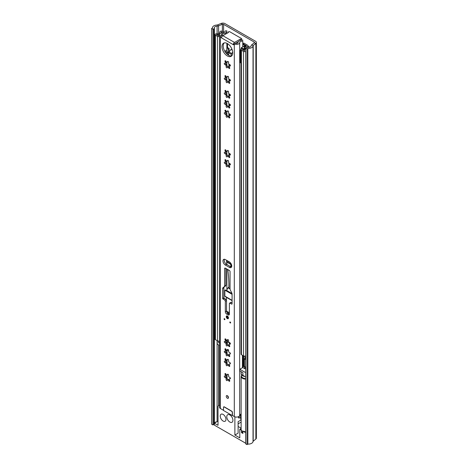 <?xml version="1.0" encoding="UTF-8"?>
<svg xmlns="http://www.w3.org/2000/svg" width="468" height="468" viewBox="0 0 468 468"><rect width="100%" height="100%" fill="white"/><g stroke="black" fill="none" stroke-linecap="round" stroke-linejoin="round"><path stroke-width="0.7" d="M212.975 29.297L212.975 424.962L211.63 424.183L211.63 28.519L212.975 29.297L213.835 28.8A1.907 1.1 0 0 0 214.391 28.021A1.907 1.1 0 0 0 214.385 27.928A2.861 1.65 180 0 1 214.373 27.782A2.861 1.65 180 0 1 217.088 26.132A2.861 1.65 0 0 0 218.579 25.834L222.37 24.301A0.954 0.55 180 0 1 223.593 24.365L254.182 42.026A0.954 0.55 180 0 1 254.463 42.412A0.954 0.55 180 0 1 254.294 42.728L251.638 44.922A2.861 1.65 0 0 0 251.123 45.782A2.861 1.65 180 0 1 248.017 47.344A1.907 1.1 0 0 0 246.501 47.66L245.641 48.157L246.993 48.935L246.993 444.6L245.641 443.822L245.641 48.157M211.63 28.519L212.484 28.021A4.768 2.755 180 0 1 212.466 27.782A4.768 2.755 180 0 1 216.988 25.032A0.954 0.55 0 0 0 217.485 24.933L221.276 23.4A2.861 1.65 180 0 1 224.944 23.587L255.534 41.248A2.861 1.65 180 0 1 256.37 42.412A2.861 1.65 180 0 1 255.856 43.36L253.2 45.554A0.954 0.55 0 0 0 253.03 45.841A4.768 2.755 180 0 1 247.847 48.438L246.993 48.935M212.975 424.962L213.835 424.47A1.907 1.1 0 0 0 214.338 423.955M214.432 423.119A2.861 1.65 180 0 1 216.666 421.832M256.37 42.412L256.37 438.083A2.861 1.65 180 0 1 255.856 439.031L253.2 441.219A0.954 0.55 0 0 0 253.03 441.505A4.768 2.755 180 0 1 247.847 444.103L246.993 444.6M247.847 444.103L247.847 48.438M228.887 342.471L227.319 341.57L227.319 344.331M227.319 341.57A2.861 1.65 -60 0 1 227.717 339.949M229.852 422.054A4.352 2.51 -120 0 0 232.023 422.271A4.352 2.51 -120 0 0 232.69 418.784A4.352 2.51 -120 0 0 229.852 414.952A4.352 2.51 -120 0 0 227.676 414.736A4.352 2.51 -120 0 0 227.009 418.222A4.352 2.51 -120 0 0 229.852 422.054M223.107 414.414A4.054 2.34 60 0 1 225.751 417.988A4.054 2.34 60 0 1 225.131 421.235A4.054 2.34 60 0 1 223.107 421.036A4.054 2.34 60 0 1 220.457 417.462A4.054 2.34 60 0 1 221.077 414.215A4.054 2.34 60 0 1 223.107 414.414M241.482 430.279L239.797 429.308L240.587 428.852A5.341 3.083 0 0 0 241.482 430.279L241.482 432.619L242.904 433.438L242.904 431.104A5.341 3.083 0 0 0 245.641 431.631M245.641 372.633L239.797 369.258L239.797 370.896L242.904 372.686L242.904 375.336L245.641 376.915M239.797 369.258L242.781 367.532M219.48 405.896L219.363 405.826A1.907 1.1 -120 0 0 218.41 405.733A1.907 1.1 -120 0 0 218.012 406.604L218.012 425.301L214.338 423.177L214.338 425.125L245.641 443.196M241.131 419.919L238.113 421.668L238.113 433.163L234.877 435.035L239.797 437.878L239.797 429.308M227.395 350.029L228.589 350.713M227.05 378.191L227.05 374.956M227.05 363.314L227.05 360.079M227.05 353.422L227.05 350.193M219.48 345.466L217.269 344.179L217.269 340.751M218.685 341.096L218.685 342.74L219.48 343.196M241.131 428.208L238.113 426.465M234.877 435.035L234.877 416.818M245.641 432.684L242.904 431.104M245.636 369.199L245.641 369.205A1.907 1.1 180 0 1 245.074 368.421A1.907 1.1 180 0 1 245.074 368.415M214.338 423.177L218.012 421.054M219.48 342.278L218.685 342.74M242.904 431.473A4.768 2.755 180 0 1 242.529 431.274A4.768 2.755 180 0 1 241.482 430.361A4.768 2.755 0 0 0 242.529 431.274A4.768 2.755 0 0 0 242.904 431.473M241.365 430.18A4.768 2.755 180 0 1 241.131 429.331A4.768 2.755 0 0 0 241.365 430.18M245.641 358.125A0.954 0.55 180 0 1 245.226 357.985A0.954 0.55 180 0 1 245.156 357.938L244.53 356.125M245.641 359.295A0.954 0.55 180 0 1 245.226 359.155A0.954 0.55 180 0 1 244.951 358.763L244.951 357.757M245.641 359.576A1.433 0.825 180 0 1 244.893 359.348A1.433 0.825 180 0 1 244.471 358.763A1.433 0.825 180 0 1 244.951 358.149M245.641 366.976A1.433 0.825 180 0 1 244.893 366.748A1.433 0.825 180 0 1 244.471 366.163L244.471 358.763M241.131 419.41L240.657 419.135L240.657 417.187L238.972 418.164L238.13 416.836M241.131 415.128L240.142 414.554M238.972 416.421L238.972 418.164M241.131 416.918L241.131 415.906L239.739 415.098M241.131 416.912L240.657 417.187L241.131 417.462M240.997 415.824L240.078 416.356L240.078 415.578A1.907 1.1 180 0 1 240.066 415.455A1.907 1.1 180 0 1 240.084 415.297M239.464 415.929L240.078 415.578M240.488 415.531L240.131 415.742M240.131 415.327L240.131 415.947A1.907 1.1 0 0 0 240.078 416.11M242.43 355.276L242.43 366.894A1.907 1.1 0 0 0 242.986 367.672L244.67 368.644L245.191 368.345M244.67 368.644L244.67 367.087L243.658 366.502L243.658 355.972M245.092 366.842L244.67 367.087M244.471 366.034L243.658 366.502M226.336 375.032L226.36 374.628M228.618 375.295A0.848 0.491 -120 0 0 228.244 374.441A0.848 0.491 -120 0 0 227.588 374.219A0.848 0.491 -120 0 0 227.419 374.517A1.106 0.638 60 0 1 227.196 374.909A1.106 0.638 60 0 1 226.026 374.143A0.848 0.491 -120 0 0 225.126 373.558A0.848 0.491 -120 0 0 225.184 374.628A1.106 0.638 60 0 1 225.488 375.523A1.106 0.638 60 0 1 225.26 376.026A1.106 0.638 60 0 1 224.81 376.026A0.848 0.491 -120 0 0 224.464 376.02A0.848 0.491 -120 0 0 224.388 376.851A0.848 0.491 -120 0 0 225.12 377.53A1.106 0.638 60 0 1 226.196 378.986A1.106 0.638 60 0 1 226.138 379.296A0.848 0.491 -120 0 0 226.36 380.268A0.848 0.491 -120 0 0 227.12 380.619A0.848 0.491 -120 0 0 227.29 380.314A1.106 0.638 60 0 1 227.512 379.922A1.106 0.638 60 0 1 228.682 380.689A0.848 0.491 -120 0 0 229.583 381.28A0.848 0.491 -120 0 0 229.759 380.888A0.848 0.491 -120 0 0 229.525 380.203A1.106 0.638 60 0 1 229.449 378.805A1.106 0.638 60 0 1 229.899 378.811A0.848 0.491 -120 0 0 230.244 378.811A0.848 0.491 -120 0 0 230.42 378.425A0.848 0.491 -120 0 0 229.589 377.307A1.106 0.638 60 0 1 228.741 376.617A1.106 0.638 60 0 1 228.571 375.535A0.848 0.491 -120 0 0 228.618 375.295M227.77 379.776A0.848 0.491 -120 0 1 227.308 378.864L226.079 376.734A0.848 0.491 -120 0 1 225.517 375.88M228.618 111.963A0.848 0.491 -120 0 0 228.244 111.109A0.848 0.491 -120 0 0 227.588 110.881A0.848 0.491 -120 0 0 227.419 111.179A1.106 0.638 60 0 1 227.196 111.571A1.106 0.638 60 0 1 226.026 110.805A0.848 0.491 -120 0 0 225.126 110.22A0.848 0.491 -120 0 0 225.184 111.296A1.106 0.638 60 0 1 225.488 112.185A1.106 0.638 60 0 1 225.26 112.689A1.106 0.638 60 0 1 224.81 112.689A0.848 0.491 -120 0 0 224.464 112.683A0.848 0.491 -120 0 0 224.388 113.519A0.848 0.491 -120 0 0 225.12 114.192A1.106 0.638 60 0 1 226.196 115.649A1.106 0.638 60 0 1 226.138 115.959A0.848 0.491 -120 0 0 226.36 116.93A0.848 0.491 -120 0 0 227.12 117.281A0.848 0.491 -120 0 0 227.29 116.982A1.106 0.638 60 0 1 227.512 116.591A1.106 0.638 60 0 1 228.682 117.351A0.848 0.491 -120 0 0 229.583 117.942A0.848 0.491 -120 0 0 229.759 117.556A0.848 0.491 -120 0 0 229.525 116.865A1.106 0.638 60 0 1 229.449 115.467A1.106 0.638 60 0 1 229.899 115.473A0.848 0.491 -120 0 0 230.244 115.479A0.848 0.491 -120 0 0 230.42 115.087A0.848 0.491 -120 0 0 229.589 113.97A1.106 0.638 60 0 1 228.741 113.279A1.106 0.638 60 0 1 228.571 112.203A0.848 0.491 -120 0 0 228.618 111.963M225.909 112.051L226.36 111.29M227.77 116.438A0.848 0.491 -120 0 1 227.308 115.532L226.079 113.396A0.848 0.491 -120 0 1 225.517 112.542M228.618 102.071A0.848 0.491 -120 0 0 228.244 101.217A0.848 0.491 -120 0 0 227.588 100.989A0.848 0.491 -120 0 0 227.419 101.287A1.106 0.638 60 0 1 227.196 101.679A1.106 0.638 60 0 1 226.026 100.918A0.848 0.491 -120 0 0 225.126 100.328A0.848 0.491 -120 0 0 225.184 101.404A1.106 0.638 60 0 1 225.488 102.293A1.106 0.638 60 0 1 225.26 102.802A1.106 0.638 60 0 1 224.81 102.796A0.848 0.491 -120 0 0 224.464 102.79A0.848 0.491 -120 0 0 224.388 103.627A0.848 0.491 -120 0 0 225.12 104.3A1.106 0.638 60 0 1 226.196 105.756A1.106 0.638 60 0 1 226.138 106.066A0.848 0.491 -120 0 0 226.36 107.037A0.848 0.491 -120 0 0 227.12 107.388A0.848 0.491 -120 0 0 227.29 107.09A1.106 0.638 60 0 1 227.512 106.698A1.106 0.638 60 0 1 228.682 107.464A0.848 0.491 -120 0 0 229.583 108.049A0.848 0.491 -120 0 0 229.759 107.663A0.848 0.491 -120 0 0 229.525 106.979A1.106 0.638 60 0 1 229.449 105.581A1.106 0.638 60 0 1 229.899 105.581A0.848 0.491 -120 0 0 230.244 105.587A0.848 0.491 -120 0 0 230.42 105.195A0.848 0.491 -120 0 0 229.589 104.077A1.106 0.638 60 0 1 228.741 103.387A1.106 0.638 60 0 1 228.571 102.311A0.848 0.491 -120 0 0 228.618 102.071M225.909 102.159L226.36 101.398M227.77 106.546A0.848 0.491 -120 0 1 227.308 105.639L226.079 103.504A0.848 0.491 -120 0 1 225.517 102.65M228.618 92.178A0.848 0.491 -120 0 0 228.244 91.324A0.848 0.491 -120 0 0 227.588 91.096A0.848 0.491 -120 0 0 227.419 91.4A1.106 0.638 60 0 1 227.196 91.792A1.106 0.638 60 0 1 226.026 91.026A0.848 0.491 -120 0 0 225.126 90.435A0.848 0.491 -120 0 0 225.184 91.512A1.106 0.638 60 0 1 225.488 92.401A1.106 0.638 60 0 1 225.26 92.91A1.106 0.638 60 0 1 224.81 92.904A0.848 0.491 -120 0 0 224.464 92.904A0.848 0.491 -120 0 0 224.388 93.735A0.848 0.491 -120 0 0 225.12 94.407A1.106 0.638 60 0 1 226.196 95.864A1.106 0.638 60 0 1 226.138 96.18A0.848 0.491 -120 0 0 226.36 97.145A0.848 0.491 -120 0 0 227.12 97.496A0.848 0.491 -120 0 0 227.29 97.198A1.106 0.638 60 0 1 227.512 96.806A1.106 0.638 60 0 1 228.682 97.572A0.848 0.491 -120 0 0 229.583 98.157A0.848 0.491 -120 0 0 229.759 97.771A0.848 0.491 -120 0 0 229.525 97.087A1.106 0.638 60 0 1 229.449 95.688A1.106 0.638 60 0 1 229.899 95.688A0.848 0.491 -120 0 0 230.244 95.694A0.848 0.491 -120 0 0 230.42 95.302A0.848 0.491 -120 0 0 229.589 94.185A1.106 0.638 60 0 1 228.741 93.501A1.106 0.638 60 0 1 228.571 92.418A0.848 0.491 -120 0 0 228.618 92.178M225.909 92.272L226.36 91.506M227.77 96.654A0.848 0.491 -120 0 1 227.308 95.747L226.079 93.612A0.848 0.491 -120 0 1 225.517 92.758M228.618 77.378A0.848 0.491 -120 0 0 228.244 76.524A0.848 0.491 -120 0 0 227.588 76.296A0.848 0.491 -120 0 0 227.419 76.6A1.106 0.638 60 0 1 227.196 76.992A1.106 0.638 60 0 1 226.026 76.225A0.848 0.491 -120 0 0 225.126 75.635A0.848 0.491 -120 0 0 225.184 76.711A1.106 0.638 60 0 1 225.488 77.606A1.106 0.638 60 0 1 225.26 78.109A1.106 0.638 60 0 1 224.81 78.103A0.848 0.491 -120 0 0 224.464 78.103A0.848 0.491 -120 0 0 224.388 78.934A0.848 0.491 -120 0 0 225.12 79.613A1.106 0.638 60 0 1 226.196 81.069A1.106 0.638 60 0 1 226.138 81.379A0.848 0.491 -120 0 0 226.36 82.35A0.848 0.491 -120 0 0 227.12 82.701A0.848 0.491 -120 0 0 227.29 82.397A1.106 0.638 60 0 1 227.512 82.005A1.106 0.638 60 0 1 228.682 82.772A0.848 0.491 -120 0 0 229.583 83.362A0.848 0.491 -120 0 0 229.759 82.971A0.848 0.491 -120 0 0 229.525 82.286A1.106 0.638 60 0 1 229.449 80.888A1.106 0.638 60 0 1 229.899 80.894A0.848 0.491 -120 0 0 230.244 80.894A0.848 0.491 -120 0 0 230.42 80.508A0.848 0.491 -120 0 0 229.589 79.384A1.106 0.638 60 0 1 228.741 78.7A1.106 0.638 60 0 1 228.571 77.618A0.848 0.491 -120 0 0 228.618 77.378M225.909 77.472L226.36 76.711M227.77 81.859A0.848 0.491 -120 0 1 227.308 80.946L226.079 78.817A0.848 0.491 -120 0 1 225.517 77.963M226.243 396.326A1.574 0.907 -120 0 0 226.927 397.905A1.574 0.907 -120 0 0 228.138 398.332A1.574 0.907 -120 0 0 228.466 397.607A1.574 0.907 -120 0 0 227.781 396.027A1.574 0.907 -120 0 0 226.565 395.606A1.574 0.907 -120 0 0 226.243 396.326M227.46 395.747A1.574 0.907 -120 0 0 228.46 397.484M221.99 46.648A7.582 4.376 -120 0 0 225.301 54.282A7.582 4.376 -120 0 0 231.145 56.312A7.582 4.376 -120 0 0 232.719 52.843A7.582 4.376 -120 0 0 229.408 45.209A7.582 4.376 -120 0 0 223.564 43.179A7.582 4.376 -120 0 0 221.99 46.648M224.219 42.91A7.582 4.376 -120 0 0 223.207 45.952A7.582 4.376 -120 0 0 226.126 53.147A7.582 4.376 -120 0 0 231.707 55.879M224.084 318.942A0.573 0.328 -120 0 0 224.892 319.41A0.573 0.328 -120 0 0 224.084 318.942M229.817 322.253A0.573 0.328 60 0 1 230.625 322.721A0.573 0.328 60 0 1 229.817 322.253M226.243 316.684A1.574 0.907 -120 0 0 226.927 318.269A1.574 0.907 -120 0 0 228.138 318.69A1.574 0.907 -120 0 0 228.466 317.971A1.574 0.907 -120 0 0 227.781 316.386A1.574 0.907 -120 0 0 226.565 315.964A1.574 0.907 -120 0 0 226.243 316.684M231.736 265.999A3.34 1.93 -120 0 0 229.379 261.91L225.33 259.576A3.34 1.93 -120 0 0 223.663 259.407A3.34 1.93 -120 0 0 223.148 262.086A3.34 1.93 -120 0 0 225.33 265.028L229.379 267.363A3.34 1.93 -120 0 0 231.046 267.526A3.34 1.93 -120 0 0 231.736 265.999M228.618 62.501A0.848 0.491 -120 0 0 228.244 61.647A0.848 0.491 -120 0 0 227.588 61.419A0.848 0.491 -120 0 0 227.419 61.723A1.106 0.638 60 0 1 227.196 62.115A1.106 0.638 60 0 1 226.026 61.349A0.848 0.491 -120 0 0 225.126 60.758A0.848 0.491 -120 0 0 225.184 61.834A1.106 0.638 60 0 1 225.488 62.73A1.106 0.638 60 0 1 225.26 63.233A1.106 0.638 60 0 1 224.81 63.227A0.848 0.491 -120 0 0 224.464 63.227A0.848 0.491 -120 0 0 224.388 64.057A0.848 0.491 -120 0 0 225.12 64.736A1.106 0.638 60 0 1 226.196 66.193A1.106 0.638 60 0 1 226.138 66.503A0.848 0.491 -120 0 0 226.36 67.474A0.848 0.491 -120 0 0 227.12 67.825A0.848 0.491 -120 0 0 227.29 67.521A1.106 0.638 60 0 1 227.512 67.129A1.106 0.638 60 0 1 228.682 67.895A0.848 0.491 -120 0 0 229.583 68.486A0.848 0.491 -120 0 0 229.759 68.094A0.848 0.491 -120 0 0 229.525 67.41A1.106 0.638 60 0 1 229.449 66.011A1.106 0.638 60 0 1 229.899 66.017A0.848 0.491 -120 0 0 230.244 66.017A0.848 0.491 -120 0 0 230.42 65.631A0.848 0.491 -120 0 0 229.589 64.508A1.106 0.638 60 0 1 228.741 63.823A1.106 0.638 60 0 1 228.571 62.741A0.848 0.491 -120 0 0 228.618 62.501M226.36 61.834L225.909 62.595M225.517 63.086A0.848 0.491 -120 0 0 226.079 63.94L227.308 66.07A0.848 0.491 -120 0 0 227.77 66.983M228.618 151.527A0.848 0.491 -120 0 0 228.244 150.673A0.848 0.491 -120 0 0 227.588 150.444A0.848 0.491 -120 0 0 227.419 150.749A1.106 0.638 60 0 1 227.196 151.141A1.106 0.638 60 0 1 226.026 150.374A0.848 0.491 -120 0 0 225.126 149.783A0.848 0.491 -120 0 0 225.184 150.86A1.106 0.638 60 0 1 225.488 151.755A1.106 0.638 60 0 1 225.26 152.258A1.106 0.638 60 0 1 224.81 152.252A0.848 0.491 -120 0 0 224.464 152.252A0.848 0.491 -120 0 0 224.388 153.083A0.848 0.491 -120 0 0 225.12 153.761A1.106 0.638 60 0 1 226.196 155.218A1.106 0.638 60 0 1 226.138 155.528A0.848 0.491 -120 0 0 226.36 156.499A0.848 0.491 -120 0 0 227.12 156.85A0.848 0.491 -120 0 0 227.29 156.546A1.106 0.638 60 0 1 227.512 156.154A1.106 0.638 60 0 1 228.682 156.92A0.848 0.491 -120 0 0 229.583 157.511A0.848 0.491 -120 0 0 229.759 157.119A0.848 0.491 -120 0 0 229.525 156.435A1.106 0.638 60 0 1 229.449 155.037A1.106 0.638 60 0 1 229.899 155.043A0.848 0.491 -120 0 0 230.244 155.043A0.848 0.491 -120 0 0 230.42 154.656A0.848 0.491 -120 0 0 229.589 153.533A1.106 0.638 60 0 1 228.741 152.849A1.106 0.638 60 0 1 228.571 151.767A0.848 0.491 -120 0 0 228.618 151.527M226.36 150.854L225.909 151.62M225.517 152.112A0.848 0.491 -120 0 0 226.079 152.966L227.308 155.095A0.848 0.491 -120 0 0 227.77 156.008M228.618 161.419A0.848 0.491 -120 0 0 228.244 160.565A0.848 0.491 -120 0 0 227.588 160.337A0.848 0.491 -120 0 0 227.419 160.641A1.106 0.638 60 0 1 227.196 161.033A1.106 0.638 60 0 1 226.026 160.267A0.848 0.491 -120 0 0 225.126 159.676A0.848 0.491 -120 0 0 225.184 160.752A1.106 0.638 60 0 1 225.488 161.641A1.106 0.638 60 0 1 225.26 162.15A1.106 0.638 60 0 1 224.81 162.144A0.848 0.491 -120 0 0 224.464 162.144A0.848 0.491 -120 0 0 224.388 162.975A0.848 0.491 -120 0 0 225.12 163.654A1.106 0.638 60 0 1 226.196 165.11A1.106 0.638 60 0 1 226.138 165.42A0.848 0.491 -120 0 0 226.36 166.386A0.848 0.491 -120 0 0 227.12 166.743A0.848 0.491 -120 0 0 227.29 166.438A1.106 0.638 60 0 1 227.512 166.046A1.106 0.638 60 0 1 228.682 166.813A0.848 0.491 -120 0 0 229.583 167.404A0.848 0.491 -120 0 0 229.759 167.012A0.848 0.491 -120 0 0 229.525 166.327A1.106 0.638 60 0 1 229.449 164.929A1.106 0.638 60 0 1 229.899 164.935A0.848 0.491 -120 0 0 230.244 164.935A0.848 0.491 -120 0 0 230.42 164.549A0.848 0.491 -120 0 0 229.589 163.426A1.106 0.638 60 0 1 228.741 162.741A1.106 0.638 60 0 1 228.571 161.659A0.848 0.491 -120 0 0 228.618 161.419M226.36 160.746L225.909 161.513M225.517 162.004A0.848 0.491 -120 0 0 226.079 162.852L227.308 164.988A0.848 0.491 -120 0 0 227.77 165.9M228.618 340.64A0.848 0.491 -120 0 0 228.244 339.786A0.848 0.491 -120 0 0 227.588 339.557A0.848 0.491 -120 0 0 227.419 339.856A1.106 0.638 60 0 1 227.196 340.248A1.106 0.638 60 0 1 226.026 339.481A0.848 0.491 -120 0 0 225.126 338.896A0.848 0.491 -120 0 0 225.184 339.973A1.106 0.638 60 0 1 225.488 340.862A1.106 0.638 60 0 1 225.26 341.371A1.106 0.638 60 0 1 224.81 341.365A0.848 0.491 -120 0 0 224.464 341.359A0.848 0.491 -120 0 0 224.388 342.196A0.848 0.491 -120 0 0 225.12 342.868A1.106 0.638 60 0 1 226.196 344.325A1.106 0.638 60 0 1 226.138 344.635A0.848 0.491 -120 0 0 226.36 345.606A0.848 0.491 -120 0 0 227.12 345.957A0.848 0.491 -120 0 0 227.29 345.659A1.106 0.638 60 0 1 227.512 345.267A1.106 0.638 60 0 1 228.682 346.033A0.848 0.491 -120 0 0 229.583 346.618A0.848 0.491 -120 0 0 229.759 346.232A0.848 0.491 -120 0 0 229.525 345.542A1.106 0.638 60 0 1 229.449 344.144A1.106 0.638 60 0 1 229.899 344.15A0.848 0.491 -120 0 0 230.244 344.155A0.848 0.491 -120 0 0 230.42 343.764A0.848 0.491 -120 0 0 229.589 342.646A1.106 0.638 60 0 1 228.741 341.956A1.106 0.638 60 0 1 228.571 340.88A0.848 0.491 -120 0 0 228.618 340.64M226.36 339.967L225.909 340.727M225.517 341.219A0.848 0.491 -120 0 0 226.079 342.073L227.308 344.208A0.848 0.491 -120 0 0 227.77 345.115M228.618 350.532A0.848 0.491 -120 0 0 228.244 349.678A0.848 0.491 -120 0 0 227.588 349.45A0.848 0.491 -120 0 0 227.419 349.748A1.106 0.638 60 0 1 227.196 350.14A1.106 0.638 60 0 1 226.026 349.374A0.848 0.491 -120 0 0 225.126 348.789A0.848 0.491 -120 0 0 225.184 349.859A1.106 0.638 60 0 1 225.488 350.754A1.106 0.638 60 0 1 225.26 351.257A1.106 0.638 60 0 1 224.81 351.257A0.848 0.491 -120 0 0 224.464 351.252A0.848 0.491 -120 0 0 224.388 352.088A0.848 0.491 -120 0 0 225.12 352.761A1.106 0.638 60 0 1 226.196 354.217A1.106 0.638 60 0 1 226.138 354.528A0.848 0.491 -120 0 0 226.36 355.499A0.848 0.491 -120 0 0 227.12 355.85A0.848 0.491 -120 0 0 227.29 355.551A1.106 0.638 60 0 1 227.512 355.154A1.106 0.638 60 0 1 228.682 355.92A0.848 0.491 -120 0 0 229.583 356.511A0.848 0.491 -120 0 0 229.759 356.125A0.848 0.491 -120 0 0 229.525 355.434A1.106 0.638 60 0 1 229.449 354.036A1.106 0.638 60 0 1 229.899 354.042A0.848 0.491 -120 0 0 230.244 354.048A0.848 0.491 -120 0 0 230.42 353.656A0.848 0.491 -120 0 0 229.589 352.539A1.106 0.638 60 0 1 228.741 351.848A1.106 0.638 60 0 1 228.571 350.766A0.848 0.491 -120 0 0 228.618 350.532M226.36 349.859L225.909 350.62M225.517 351.111A0.848 0.491 -120 0 0 226.079 351.965L227.308 354.095A0.848 0.491 -120 0 0 227.77 355.007M228.618 360.418A0.848 0.491 -120 0 0 228.244 359.564A0.848 0.491 -120 0 0 227.588 359.342A0.848 0.491 -120 0 0 227.419 359.64A1.106 0.638 60 0 1 227.196 360.032A1.106 0.638 60 0 1 226.026 359.266A0.848 0.491 -120 0 0 225.126 358.681A0.848 0.491 -120 0 0 225.184 359.752A1.106 0.638 60 0 1 225.488 360.647A1.106 0.638 60 0 1 225.26 361.15A1.106 0.638 60 0 1 224.81 361.15A0.848 0.491 -120 0 0 224.464 361.144A0.848 0.491 -120 0 0 224.388 361.975A0.848 0.491 -120 0 0 225.12 362.653A1.106 0.638 60 0 1 226.196 364.11A1.106 0.638 60 0 1 226.138 364.42A0.848 0.491 -120 0 0 226.36 365.391A0.848 0.491 -120 0 0 227.12 365.742A0.848 0.491 -120 0 0 227.29 365.438A1.106 0.638 60 0 1 227.512 365.046A1.106 0.638 60 0 1 228.682 365.812A0.848 0.491 -120 0 0 229.583 366.403A0.848 0.491 -120 0 0 229.759 366.017A0.848 0.491 -120 0 0 229.525 365.327A1.106 0.638 60 0 1 229.449 363.928A1.106 0.638 60 0 1 229.899 363.934A0.848 0.491 -120 0 0 230.244 363.934A0.848 0.491 -120 0 0 230.42 363.548A0.848 0.491 -120 0 0 229.589 362.431A1.106 0.638 60 0 1 228.741 361.741A1.106 0.638 60 0 1 228.571 360.658A0.848 0.491 -120 0 0 228.618 360.418M226.36 359.752L225.909 360.512M225.517 361.003A0.848 0.491 -120 0 0 226.079 361.858L227.308 363.987A0.848 0.491 -120 0 0 227.77 364.9M227.512 365.046L228.407 364.531L229.273 364.8M227.512 355.154L228.407 354.639L229.273 354.908M227.512 345.267L228.407 344.746L229.273 345.015M227.512 166.046L228.407 165.532L229.273 165.795M227.512 156.154L228.407 155.639L229.273 155.903M229.273 116.339L228.407 116.07L227.512 116.591M229.273 106.447L228.407 106.177L227.512 106.698M229.273 96.554L228.407 96.291L227.512 96.806M229.273 81.754L228.407 81.49L227.512 82.005M227.512 67.129L228.407 66.614L229.273 66.877M226.875 33.392L226.875 31.093A4.581 2.644 180 0 0 226.857 30.859L225.149 30.946A2.861 1.65 180 0 1 225.155 31.093A2.861 1.65 180 0 1 222.452 32.742A3.147 1.819 0 0 0 219.48 34.556L219.48 407.248A3.147 1.819 0 0 0 220.405 408.529L223.511 410.325M241.131 414.022A2.861 1.65 180 0 0 239.674 415.373A3.147 1.819 0 0 1 237.656 416.97A3.147 1.819 0 0 1 234.304 416.555L232.415 415.467L232.415 412.349A0.954 0.55 -120 0 0 231.736 411.179L224.254 406.856A0.954 0.55 -120 0 0 223.774 406.809A0.954 0.55 -120 0 0 223.616 407.002M234.269 44.08A1.433 0.825 60 0 1 233.971 44.735A1.433 0.825 60 0 1 233.257 44.665L234.304 43.869A3.147 1.819 0 0 0 237.656 44.279A3.147 1.819 0 0 0 239.674 42.682A2.861 1.65 180 0 1 242.781 41.131L242.927 46.794M233.257 44.665L221.452 37.849A1.433 0.825 60 0 1 220.44 36.094L221.656 35.392A1.433 0.825 -120 0 0 222.031 36.527M219.48 34.556A3.147 1.819 0 0 0 220.405 35.843L220.44 35.86M230.051 271.645A0.954 0.55 -120 0 0 229.379 270.481L225.33 268.141A0.954 0.55 -120 0 0 224.856 268.094A0.954 0.55 -120 0 0 224.658 268.533L224.658 285.866A1.907 1.1 60 0 1 224.33 286.697L222.955 287.75A1.907 1.1 -120 0 0 222.633 288.58L222.633 298.52L224.658 300.076A0.954 0.55 60 0 1 225.33 301.246L225.33 311.758A1.907 1.1 -120 0 0 226.682 314.092L228.027 314.876A1.907 1.1 -120 0 0 228.981 314.97A1.907 1.1 -120 0 0 229.379 314.092L229.379 303.58A0.954 0.55 60 0 1 229.577 303.141A0.954 0.55 60 0 1 230.051 303.188L231.736 304.165L232.075 303.972L232.075 294.033A1.907 1.1 -120 0 0 231.754 292.828L230.379 290.183A1.907 1.1 60 0 1 230.051 288.984L230.051 271.645M234.269 43.846L235.521 43.167A1.433 0.825 0 0 0 237.042 43.354A1.433 0.825 0 0 0 237.96 42.629A4.581 2.644 180 0 1 238.861 41.196L239.791 40.657A4.581 2.644 180 0 1 242.927 40.143M242.781 46.876L242.781 41.131M225.032 33.21L225.968 32.672L225.032 33.21A4.581 2.644 180 0 1 222.552 33.731A1.433 0.825 0 0 0 221.2 34.556A1.433 0.825 0 0 0 221.616 35.141L221.656 35.164M226.875 31.093A4.581 2.644 180 0 1 225.968 32.672M225.869 268.451L225.869 285.17A1.907 1.1 60 0 1 225.547 285.995L224.172 287.054A1.907 1.1 -120 0 0 223.844 287.878L223.844 297.818L225.869 299.374A0.954 0.55 60 0 1 226.547 300.544L226.547 311.056A1.907 1.1 -120 0 0 227.893 313.396L229.244 314.174A1.907 1.1 -120 0 0 229.373 314.239M229.577 303.141L230.788 302.445A0.954 0.55 60 0 1 231.268 302.492L232.075 302.96M224.383 259.254A3.34 1.93 -120 0 0 226.547 264.326L230.589 266.661A3.34 1.93 -120 0 0 231.537 266.982M234.269 44.004L233.187 44.624M240.271 40.476L240.271 39.136L234.538 42.442A1.907 1.1 120 0 0 233.193 44.618M221.528 37.885A1.907 1.1 -60 0 1 222.867 35.708L228.6 32.397A0.813 0.468 0 0 1 228.366 32.064A0.813 0.468 0 0 1 228.864 31.631A0.813 0.468 0 0 1 229.747 31.736L241.418 38.47A0.813 0.468 0 0 1 241.658 38.803A0.813 0.468 0 0 1 241.155 39.236A0.813 0.468 0 0 1 240.271 39.136M238.428 41.599L235.62 43.22M229.273 379.677L228.407 379.408L227.512 379.922M226.576 297.426A39.78 22.967 -60 0 1 226.383 299.947M232.029 293.582L226.553 290.423A0.86 0.497 -60 0 0 226.377 291.02L224.856 290.142A0.86 0.497 120 0 0 224.856 290.148L224.856 296.139A0.86 0.497 120 0 0 225.038 296.536L232.075 300.596M224.856 290.142L225.266 289.908L226.465 290.605M226.553 290.423L228.132 287.563L228.969 287.58M228.132 287.563L228.975 288.048A172.224 99.432 120 0 0 227.805 269.574M230.999 263.589L230.999 263.671A1.907 1.1 120 0 0 231.022 263.964A172.797 99.766 -60 0 1 231.561 266.935M227.068 264.625A172.224 99.432 120 0 0 226.576 261.951L230.625 264.285A172.224 99.432 -60 0 1 231.098 266.889M230.589 262.998L230.589 263.905L226.547 261.571A2.48 1.433 120 0 0 226.576 261.951M226.547 261.571L226.752 260.395M230.625 264.285A2.48 1.433 -60 0 1 230.589 263.905M226.547 260.512L230.338 262.706M227.425 316.233A1.071 0.62 -120 0 0 228.162 317.737A1.071 0.62 -120 0 0 228.337 317.813M227.612 395.864A2.574 1.486 -120 0 0 228.437 397.297M223.511 407.365L223.511 410.483L232.28 415.543L232.28 412.425A0.954 0.55 -120 0 0 231.601 411.261L224.184 406.973A0.954 0.55 -120 0 0 223.71 406.926A0.954 0.55 -120 0 0 223.511 407.365M228.91 342.354A1.72 0.989 0 0 0 228.887 342.529A1.72 0.989 0 0 0 229.39 343.231L229.39 342.588M224.108 32.374L222.312 31.338A1.433 0.825 0 0 0 220.756 31.157A1.433 0.825 0 0 0 219.872 31.923A1.433 0.825 0 0 0 219.878 32.005A2.861 1.65 180 0 1 219.896 32.181A2.861 1.65 180 0 1 216.631 33.819A1.433 0.825 0 0 0 214.993 34.638L214.993 339.095A1.433 0.825 0 0 0 215.415 339.68L217.462 340.862A1.433 0.825 0 0 0 219.48 340.868M243.693 43.284A0.954 0.55 60 0 1 243.81 43.173A0.954 0.55 60 0 1 243.957 43.132L242.945 43.717L246.496 45.765L245.858 46.519A2.387 1.375 0 0 0 245.173 47.35A2.861 1.65 180 0 1 242.401 48.83A1.433 0.825 0 0 0 241.008 49.655L241.008 354.112A1.433 0.825 0 0 0 241.424 354.697L243.477 355.879A1.433 0.825 0 0 0 245.641 355.785M247.274 47.391L247.274 46.917L248.286 46.332L249.672 47.133M248.011 47.344L247.274 46.917M244.489 50.837A4.294 2.48 180 0 1 244.442 50.485A4.294 2.48 180 0 1 245.641 48.766A4.294 2.48 180 0 1 242.436 49.655L244.489 50.837M241.008 49.655A1.433 0.825 0 0 0 241.424 50.24L243.477 51.422A1.433 0.825 0 0 0 245.641 51.322M243.957 43.132L247.502 45.18A1.907 1.1 180 0 1 248.063 45.958A1.907 1.1 180 0 1 247.502 46.736L246.87 47.104A0.954 0.55 0 0 0 246.595 47.432A4.294 2.48 180 0 1 246.548 47.631M219.545 34.193A4.294 2.48 180 0 1 216.427 34.638L218.474 35.82A4.294 2.48 180 0 1 219.527 34.258M214.993 34.638A1.433 0.825 0 0 0 215.415 35.223L217.462 36.405A1.433 0.825 0 0 0 219.48 36.405M222.698 32.725L221.305 31.923A4.294 2.48 180 0 1 221.329 32.181A4.294 2.48 180 0 1 221.107 32.965M230.004 94.401A4.867 2.808 -120 0 0 229.917 95.232L229.917 95.413M229.917 104.224L229.917 105.306M229.917 114.116L229.917 115.198M227.606 47.596L226.038 51.86L226.038 53.03L227.337 53.381L229.074 51.24M228.682 48.216L227.255 48.028M228.554 48.38L227.337 53.381M227.337 52.211L226.038 51.86M229.712 343.998A1.72 0.989 -60 0 1 229.39 343.231L230.209 343.705M231.332 55.949L231.332 54.364A0.954 0.55 -60 0 1 231.672 53.492L232.69 52.235M226.296 53.34L228.636 54.692L228.636 52.808A0.954 0.55 -60 0 1 228.975 51.936L230.999 49.432L232.292 50.181M236.182 42.898L236.516 43.407M229.074 51.813L229.074 48.444L227.512 47.537L227.512 43.647M242.927 44.331L244.875 45.495L243.922 46.373A0.954 0.55 180 0 1 243.225 46.624L241.283 47.742L243.641 48.871A2.861 1.65 180 0 0 244.986 48.245L244.448 47.619A0.954 0.55 180 0 1 244.167 47.233A0.954 0.55 180 0 1 244.319 46.929L245.554 45.835A0.954 0.55 0 0 0 245.706 45.536A0.954 0.55 0 0 0 245.425 45.144L242.927 43.705M241.008 63.157L240.347 62.665L240.365 50.48L241.283 47.742M226.535 50.298L224.81 51.293M240.365 50.48L240.488 62.858M223.593 32.076L223.593 24.365M254.182 42.822L254.182 42.026M253.2 441.219L253.2 45.554L251.638 44.922M255.856 439.031L255.856 43.36L254.294 42.728M221.276 23.4L222.37 24.301L222.37 31.368M217.485 24.933L218.579 25.834L218.579 33.573M213.835 424.47L213.835 28.8M214.385 423.148L214.385 28.115M217.088 421.586L217.088 340.645M217.088 33.836L217.088 26.132M218.579 405.633L218.579 344.945M253.03 441.505L253.03 45.841M241.482 431.531A4.768 2.755 0 0 0 242.529 432.444A4.768 2.755 0 0 0 242.904 432.637M244.875 376.471A4.423 2.551 180 0 1 242.775 375.798M244.939 376.512L242.629 375.781L241.131 373.616A4.768 2.755 0 0 0 242.529 375.564A4.768 2.755 0 0 0 244.477 376.243M241.769 375.108A4.423 2.551 0 0 0 242.775 377.822A4.423 2.551 0 0 0 245.641 378.565M245.641 379.138A4.768 2.755 180 0 1 242.529 378.337A4.768 2.755 180 0 1 241.131 376.389L241.131 429.94M245.641 356.288A1.094 0.632 180 0 1 245.133 356.125A1.094 0.632 180 0 1 245.039 356.06M242.986 355.598L242.986 367.672M227.939 374.219L227.419 374.517M227.237 378.665L226.138 379.296M227.939 110.881L227.419 111.179M227.237 115.327L226.138 115.959M227.939 100.989L227.419 101.287M227.237 105.435L226.138 106.066M227.939 91.096L227.419 91.4M227.237 95.542L226.138 96.18M227.939 76.302L227.419 76.6M227.237 80.742L226.138 81.379M227.939 61.425L227.419 61.723M227.237 65.865L226.138 66.503M227.939 150.45L227.419 150.749M227.237 154.89L226.138 155.528M227.939 160.343L227.419 160.641M227.237 164.783L226.138 165.42M227.939 339.557L227.419 339.856M227.237 344.003L226.138 344.635M227.939 349.45L227.419 349.748M227.237 353.896L226.138 354.528M227.939 359.342L227.419 359.64M227.237 363.788L226.138 364.42M230.414 363.636L229.899 363.934M229.525 365.327L228.682 365.812M226.219 362.016L225.12 362.653M226.026 359.266L225.184 359.752M230.414 353.744L229.899 354.042M229.525 355.434L228.682 355.92M226.219 352.129L225.12 352.761M226.026 349.374L225.184 349.859M230.414 343.851L229.899 344.15M229.525 345.542L228.682 346.033M226.219 342.237L225.12 342.868M226.026 339.481L225.184 339.973M230.414 164.631L229.899 164.935M229.525 166.327L228.682 166.813M226.219 163.016L225.12 163.654M226.026 160.267L225.184 160.752M230.414 154.744L229.899 155.043M229.525 156.435L228.682 156.92M226.219 153.124L225.12 153.761M226.026 150.374L225.184 150.86M230.414 65.719L229.899 66.017M229.525 67.41L228.682 67.895M226.219 64.098L225.12 64.736M226.026 61.349L225.184 61.834M234.304 416.555L234.304 43.869M220.405 408.529L220.405 35.843M239.674 415.373L239.674 42.682M222.552 35.937L222.552 33.731M220.44 36.094L221.656 35.392M225.032 33.444L225.968 32.906M222.867 35.708L234.538 42.442M226.547 264.326L225.33 265.028M230.589 266.661L229.379 267.363M232.075 303.972L231.736 304.165M231.268 302.492L230.051 303.188M229.244 314.174L228.027 314.876M227.893 313.396L226.682 314.092M226.547 311.056L225.33 311.758M226.547 300.544L225.33 301.246M225.869 299.374L224.658 300.076M224.184 298.403L222.967 299.099M223.844 297.818L222.633 298.52M223.844 287.878L222.633 288.58M224.172 287.054L222.955 287.75M225.547 285.995L224.33 286.697M225.869 285.17L224.658 285.866M225.33 268.141L224.658 268.533M230.414 80.595L229.899 80.894M229.525 82.286L228.682 82.772M226.219 78.975L225.12 79.613M226.026 76.225L225.184 76.711M230.414 95.39L229.899 95.688M229.525 97.087L228.682 97.572M226.219 93.775L225.12 94.407M226.026 91.026L225.184 91.512M230.414 105.282L229.899 105.581M229.525 106.979L228.682 107.464M226.219 103.668L225.12 104.3M226.026 100.918L225.184 101.404M230.414 115.175L229.899 115.473M229.525 116.865L228.682 117.351M226.219 113.56L225.12 114.192M226.026 110.805L225.184 111.296M230.414 378.513L229.899 378.811M229.525 380.203L228.682 380.689M226.219 376.892L225.12 377.53M226.026 374.143L225.184 374.628M226.875 312.261L229.379 313.712M229.379 312.741L226.547 311.109M224.856 290.148L232.075 294.313M232.075 300.31L224.856 296.139M228.051 287.826L230.051 288.984M228.975 288.048L230.051 288.674M228.29 317.175A1.31 0.755 60 0 1 228.29 318.246A1.31 0.755 60 0 1 227.489 318.322A1.31 0.755 60 0 1 226.559 316.713A1.31 0.755 60 0 1 227.489 316.181A1.31 0.755 60 0 1 227.957 316.59M227.489 316.198A1.071 0.62 -120 0 0 227.12 316.222A1.071 0.62 -120 0 0 226.957 317.082A1.071 0.62 -120 0 0 227.659 318.029A1.071 0.62 -120 0 0 228.197 318.082A1.071 0.62 -120 0 0 228.413 317.678M229.39 164.97L229.39 163.373M229.39 155.078L229.39 153.481M229.39 115.514L229.39 113.911M229.39 105.622L229.39 104.025M229.39 95.729L229.39 94.132M229.39 80.929L229.39 79.332M229.39 66.052L229.39 64.455M219.878 32.356L219.878 32.005M215.415 339.68L215.415 35.223M217.462 340.862L217.462 36.405M243.477 355.879L243.477 51.422M241.424 354.697L241.424 50.24M246.496 46.151L246.496 45.765M246.87 47.49L246.87 47.104M230.361 94.975L229.917 95.232M228.636 52.808L231.332 54.364M244.319 46.929L244.319 47.531M245.554 46.736L245.554 45.835M228.975 51.936L231.672 53.492M214.391 423.142L214.391 28.021M218.41 405.733L219.48 405.112M238.113 423.85L241.131 422.107M242.904 432.806L241.482 431.625M241.131 373.616L241.131 371.662M241.675 375.003L241.131 376.389M245.191 368.802L245.191 366.877M226.155 375.511L225.26 376.026M226.155 112.174L225.26 112.689M226.155 102.281L225.26 102.802M226.155 92.389L225.26 92.91M226.155 77.594L225.26 78.109M226.155 62.718L225.26 63.233M226.155 151.743L225.26 152.258M226.155 161.636L225.26 162.15M226.155 340.85L225.26 341.371M226.155 350.743L225.26 351.257M226.155 360.635L225.26 361.15M230.344 363.414L229.449 363.928M228.091 359.518L227.196 360.032M230.344 353.521L229.449 354.036M228.091 349.625L227.196 350.14M230.344 343.629L229.449 344.144M228.091 339.733L227.196 340.248M230.344 164.414L229.449 164.929M228.091 160.518L227.196 161.033M230.344 154.522L229.449 155.037M228.091 150.626L227.196 151.141M230.344 65.497L229.449 66.011M228.091 61.6L227.196 62.115M226.875 377.869L226.875 374.95M226.875 362.992L226.875 360.073M226.875 353.1L226.875 350.181M226.875 343.208L226.875 340.289M226.875 289.868L226.875 269.03M226.875 264.514L226.875 263.531M226.875 163.993L226.875 161.068M226.875 154.101L226.875 151.176M226.875 114.531L226.875 111.612M226.875 104.639L226.875 101.72M226.875 94.747L226.875 91.827M226.875 79.952L226.875 77.027M226.875 65.075L226.875 62.15M226.875 49.228L226.875 43.302M241.658 40.178L241.658 38.803M228.366 32.532L228.366 32.064M230.344 80.373L229.449 80.888M228.091 76.477L227.196 76.992M230.344 95.168L229.449 95.688M228.091 91.272L227.196 91.792M230.344 105.06L229.449 105.581M228.091 101.164L227.196 101.679M230.344 114.952L229.449 115.467M228.091 111.056L227.196 111.571M230.344 378.29L229.449 378.805M228.091 374.394L227.196 374.909M228.197 318.082L227.536 316.286L227.12 316.222M228.887 342.529L228.887 342.178M228.887 287.533L228.887 283.029M228.887 165.602L228.887 162.958M228.887 155.709L228.887 153.065M228.887 116.146L228.887 113.502M228.887 106.254L228.887 103.609M228.887 96.361L228.887 93.717M228.887 81.561L228.887 78.916M228.887 66.684L228.887 64.04M219.872 32.397L219.872 31.923M221.329 32.9L221.329 32.181M244.442 50.813L244.442 50.485M248.063 46.455L248.063 45.958M243.81 43.173L242.927 43.682M240.347 50.38L240.347 62.665M245.706 45.536L245.706 46.619"/></g></svg>
